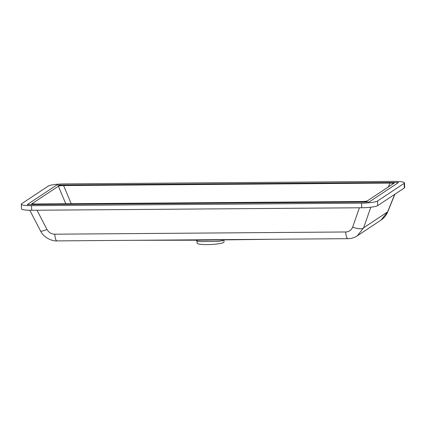 <?xml version="1.0" encoding="UTF-8"?>
<svg xmlns="http://www.w3.org/2000/svg" width="426" height="426" viewBox="0 0 426 426"><rect width="100%" height="100%" fill="white"/><g stroke="black" fill="none" stroke-linecap="round" stroke-linejoin="round"><path stroke-width="0.64" d="M369.129 202.004L398.571 182.461L56.669 185.065L27.227 204.608L369.129 202.004M366.472 201.477L394.252 183.036L59.326 185.587L31.545 204.027L366.472 201.477M197.014 240.882L197.11 243.118A13.462 1.981 -2.5 0 0 207.451 244.599A13.462 1.981 -2.5 0 0 224.007 241.947L223.916 239.897M223.89 239.897L222.17 240.775C218.65 241.409 213.698 241.643 207.313 241.478C201.131 241.739 197.701 241.569 197.03 240.967M135.585 240.296L199.427 240.195L272.731 239.252M223.038 239.913L222.17 240.775M345.678 231.978A9.691 2.279 -90.4 0 0 347.898 238.677L56.962 240.892A9.691 2.279 89.6 0 1 54.741 234.194L345.678 231.978C349.08 231.792 351.402 230.168 352.648 227.111A9.691 3.552 19.3 0 0 363.612 227.835L387.58 211.924A9.691 0.825 22.1 0 0 387.745 211.85L387.745 211.85C386.329 215.274 384.098 218.016 381.036 220.082L387.58 211.924L394.716 194.347M29.793 210.263L40.513 230.913A9.691 1.773 -27.4 0 0 46.972 229.438L36.998 210.231M347.898 238.677C350.092 238.778 352.643 238.171 355.55 236.851L357.276 235.855L363.612 227.835L370.817 207.212M393.31 183.665C393.635 183.286 392.527 183.084 389.982 183.068L63.596 185.555C60.945 185.614 59.203 185.832 58.383 186.215L32.488 203.404C32.163 203.782 33.271 203.979 35.816 203.995L362.201 201.509C364.853 201.455 366.594 201.237 367.414 200.854L393.411 183.558M32.669 203.75L32.392 203.585M21.657 203.724A13.281 1.96 -2.5 0 0 21.3 204.203A13.281 1.96 -2.5 0 0 31.497 205.662L361.541 203.149A13.281 1.96 -2.5 0 0 377.521 201.013L404.141 183.34A13.281 1.96 -2.5 0 0 404.498 182.86A13.281 1.96 -2.5 0 0 394.3 181.401L64.257 183.92A13.281 1.96 -2.5 0 0 48.282 186.055L21.657 203.724M21.3 204.203L21.502 208.815A13.281 1.96 -2.5 0 0 31.7 210.274L361.743 207.76A13.281 1.96 -2.5 0 0 377.718 205.625L404.343 187.951A13.281 1.96 -2.5 0 0 404.7 187.472L404.498 182.86M54.741 234.194C51.317 234.06 48.724 232.474 46.972 229.438M352.648 227.111L359.4 207.776M389.982 183.068L388.427 186.902M71.227 203.729L63.596 185.555M58.383 186.215L65.753 203.772M31.7 210.274L31.497 205.662M404.343 187.951L404.141 183.34M377.718 205.625L377.521 201.013M361.743 207.76L361.541 203.149M195.971 240.179L197.142 241.111M394.891 194.224L387.745 211.85M40.513 230.913C43.596 237.692 52.51 241.425 56.962 240.892M381.036 220.088L357.276 235.86"/></g></svg>
